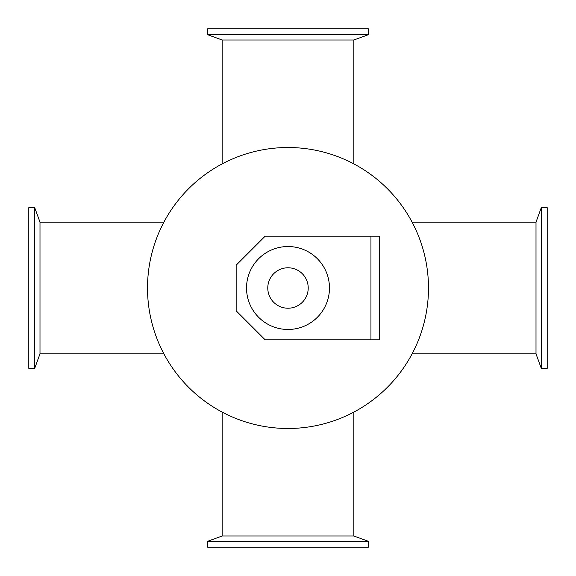 <?xml version="1.0" encoding="UTF-8"?>
<svg xmlns="http://www.w3.org/2000/svg" width="576" height="576" viewBox="0 0 576 576"><rect width="100%" height="100%" fill="white"/><g stroke="black" fill="none" stroke-linecap="round" stroke-linejoin="round"><path stroke-width="0.86" d="M428.486 288A140.486 140.486 0 0 1 217.757 409.666A140.486 140.486 0 0 1 217.757 166.334A140.486 140.486 0 0 1 428.486 288M207.648 34.711L368.352 34.711L368.352 28.8L207.648 28.8L207.648 34.711L222.163 39.996L353.837 39.996L368.352 34.711M207.648 541.289L368.352 541.289L368.352 547.2L207.648 547.2L207.648 541.289L222.163 536.004L353.837 536.004L368.352 541.289M34.711 207.648L34.711 368.352L28.8 368.352L28.8 207.648L34.711 207.648L39.996 222.163L39.996 353.837L34.711 368.352M541.289 207.648L541.289 368.352L547.2 368.352L547.2 207.648L541.289 207.648L536.004 222.163L536.004 353.837L541.289 368.352M370.944 339.84L265.19 339.84L236.16 310.81L236.16 265.19L265.19 236.16L379.238 236.16L379.238 339.84L370.944 339.84L370.944 236.16M308.218 288A20.218 20.218 0 0 1 277.891 305.51A20.218 20.218 0 0 1 277.891 270.49A20.218 20.218 0 0 1 308.218 288M329.472 288A41.472 41.472 0 0 1 267.264 323.914A41.472 41.472 0 0 1 267.264 252.086A41.472 41.472 0 0 1 329.472 288M353.837 163.894L353.837 39.996M222.163 163.894L222.163 39.996M353.837 536.004L353.837 412.106M222.163 536.004L222.163 412.106M39.996 353.837L163.894 353.837M39.996 222.163L163.894 222.163M412.106 353.837L536.004 353.837M412.106 222.163L536.004 222.163"/></g></svg>
